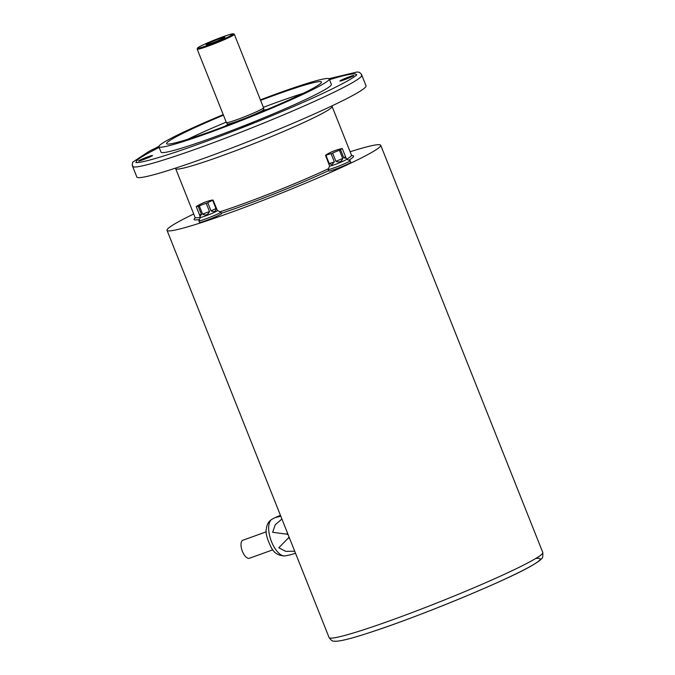 <?xml version="1.0" encoding="UTF-8"?>
<svg xmlns="http://www.w3.org/2000/svg" width="675" height="675" viewBox="0 0 675 675"><rect width="100%" height="100%" fill="white"/><g stroke="black" fill="none" stroke-linecap="round" stroke-linejoin="round"><path stroke-width="1.01" d="M217.384 210.575A9.163 0.616 158.3 0 1 217.418 210.608A9.163 0.616 158.3 0 1 212.338 213.241A9.163 0.616 158.3 0 1 202.989 216.81A9.163 0.616 158.3 0 1 200.382 217.384L199.488 214.76L201.462 214.515L198.205 206.339A49.3 12.369 -112.7 0 0 196.239 206.584L199.488 214.76M196.239 206.584A9.163 0.616 158.3 0 1 196.619 206.314A49.3 35.041 -107.8 0 1 196.678 206.272A50.001 50.001 0 0 1 211.731 200.154A49.3 12.369 67.3 0 1 213.089 200.112A9.163 0.616 158.3 0 1 212.701 200.382A49.3 35.041 72.2 0 0 207.782 202.728A9.163 0.616 158.3 0 1 206.246 203.369A49.3 47.419 -125.4 0 0 199.353 205.968A9.163 0.616 158.3 0 1 198.754 206.162A9.163 0.616 158.3 0 1 198.205 206.339M201.462 214.515L199.952 216.295M217.418 210.608L213.089 200.112M215.958 208.558C215.941 211.477 214.296 212.262 211.039 210.904L215.958 208.558L212.701 200.382M207.782 202.728L211.039 210.904M209.503 211.545C207.917 214.928 205.622 215.797 202.61 214.144L209.503 211.545L206.246 203.369M199.353 205.968L202.61 214.144M346.621 159.216A9.163 0.616 158.3 0 1 346.655 159.249A9.163 0.616 158.3 0 1 341.584 161.89A9.163 0.616 158.3 0 1 332.235 165.459A9.163 0.616 158.3 0 1 329.619 166.033L325.527 155.427A49.3 13.087 -110.6 0 1 326.59 154.516A50.001 50.001 0 0 1 341.634 148.652A49.3 34.518 64.5 0 1 341.828 148.61A9.163 0.616 158.3 0 1 342.276 148.551A49.3 13.087 69.4 0 0 340.571 149.766L343.82 157.942L345.524 156.727L342.276 148.551M334.344 161.907L331.906 164.641L329.223 163.553L334.344 161.907L331.087 153.731A49.3 34.518 -115.5 0 0 325.974 155.377L329.223 163.553M325.974 155.377A9.163 0.616 158.3 0 1 325.527 155.427M345.524 156.727L346.207 158.119L343.82 157.942M340.571 149.766A9.163 0.616 158.3 0 1 340.04 150.019A9.163 0.616 158.3 0 1 339.457 150.297A49.3 47.613 82.8 0 0 332.64 153.149L335.897 161.325L342.714 158.473L339.457 150.297M342.714 158.473C341.643 161.747 339.365 162.7 335.897 161.325M332.64 153.149A9.163 0.616 158.3 0 1 331.087 153.731M241.169 128.107A7.501 0.506 158.3 0 1 248.003 124.858A7.501 0.506 158.3 0 1 255.108 122.563M140.687 160.566A7.501 0.506 158.3 0 1 138.552 161.038A7.501 0.506 158.3 0 1 145.336 157.79A7.501 0.506 158.3 0 1 152.491 155.486A7.501 0.506 158.3 0 1 148.34 157.646A7.501 0.506 158.3 0 1 140.687 160.566M342.048 80.553A7.501 0.506 158.3 0 1 339.913 81.025A7.501 0.506 158.3 0 1 346.697 77.777A7.501 0.506 158.3 0 1 353.852 75.473A7.501 0.506 158.3 0 1 349.701 77.633A7.501 0.506 158.3 0 1 342.048 80.553M361.606 74.9A123.339 8.319 158.3 0 1 361.8 75.153L366.027 85.784A123.339 8.319 158.3 0 1 297.726 121.247A123.339 8.319 158.3 0 1 171.939 169.298A123.339 8.319 158.3 0 1 136.831 176.993L132.604 166.362A123.339 8.319 158.3 0 1 132.562 166.042M361.8 75.153A123.339 8.319 158.3 0 1 361.741 75.786A123.339 8.319 158.3 0 1 289.929 112.151A123.339 8.319 158.3 0 1 167.712 158.676A123.339 8.319 158.3 0 1 133.068 166.784A123.339 8.319 158.3 0 1 132.604 166.362M137.413 162.582A118.336 7.982 158.3 0 1 136.249 162.008A118.336 7.982 158.3 0 1 159.165 147.462M329.51 79.675A118.336 7.982 158.3 0 1 356.155 74.503A118.336 7.982 158.3 0 1 355.708 75.718M260.407 99.849A91.673 6.176 158.3 0 1 329.223 78.95L331.374 84.358A91.673 6.176 158.3 0 1 280.614 110.717A91.673 6.176 158.3 0 1 187.127 146.433A91.673 6.176 158.3 0 1 161.03 152.153L158.878 146.745A91.673 6.176 158.3 0 1 223.239 114.64M260.618 100.381A83.337 5.619 158.3 0 1 321.486 82.029A83.337 5.619 158.3 0 1 275.332 105.992A83.337 5.619 158.3 0 1 190.342 138.459A83.337 5.619 158.3 0 1 166.615 143.657A83.337 5.619 158.3 0 1 223.45 115.172M187.667 139.312A83.337 5.619 158.3 0 1 226.218 122.124M263.385 107.333A83.337 5.619 158.3 0 1 303.193 93.336M329.223 78.95A91.673 6.176 158.3 0 1 278.463 105.308A91.673 6.176 158.3 0 1 184.975 141.024A91.673 6.176 158.3 0 1 158.878 146.745M262.946 111.232A19.583 1.316 -21.7 0 0 264.094 110.244L263.79 109.477A19.583 1.316 158.3 0 1 263.79 109.493A19.583 1.316 158.3 0 1 246.08 117.939A19.583 1.316 158.3 0 1 227.399 123.972A19.583 1.316 158.3 0 1 227.391 123.947L227.694 124.723A19.583 1.316 -21.7 0 0 229.205 124.656M221.906 37.927A9.998 0.675 158.3 0 1 224.758 37.328A9.998 0.675 158.3 0 1 215.705 41.622A9.998 0.675 158.3 0 1 206.179 44.719A9.998 0.675 158.3 0 1 211.537 41.892A9.998 0.675 158.3 0 1 221.906 37.927M263.79 109.493L263.562 107.789A20.005 1.35 158.3 0 1 263.562 107.789A20.005 1.35 158.3 0 1 245.472 116.421A20.005 1.35 158.3 0 1 226.403 122.58A20.005 1.35 158.3 0 1 226.387 122.563L197.184 49.165L197.539 47.967C197.598 47.959 197.21 47.545 206.457 43.36L227.863 35.083L233.542 33.775L234.352 34.374A20.005 1.35 158.3 0 1 216.262 43.023A20.005 1.35 158.3 0 1 197.184 49.165M217.409 210.583L220.835 212.051A11.838 0.802 158.3 0 1 220.877 212.093L221.493 213.637A11.838 0.802 158.3 0 1 214.937 217.038A11.838 0.802 158.3 0 1 202.871 221.653A11.838 0.802 158.3 0 1 199.505 222.387L198.889 220.843A11.838 0.802 158.3 0 1 198.897 220.784L200.374 217.367M346.646 159.232L350.072 160.701A11.838 0.802 158.3 0 1 350.114 160.734L350.73 162.278A11.838 0.802 158.3 0 1 344.183 165.687A11.838 0.802 158.3 0 1 332.108 170.294A11.838 0.802 158.3 0 1 328.742 171.037L328.126 169.484A11.838 0.802 158.3 0 1 328.134 169.425L329.611 166.008M193.708 214A115.003 7.754 -21.7 0 0 167.012 230.31A115.003 7.754 -21.7 0 0 199.758 223.138A115.003 7.754 -21.7 0 0 317.048 178.327A115.003 7.754 -21.7 0 0 380.725 145.26A115.003 7.754 -21.7 0 0 350.123 151.757M350.114 160.734A11.838 0.802 158.3 0 1 343.567 164.143A11.838 0.802 158.3 0 1 331.493 168.75A11.838 0.802 158.3 0 1 328.126 169.484M220.877 212.093A11.838 0.802 158.3 0 1 214.329 215.494A11.838 0.802 158.3 0 1 202.255 220.101A11.838 0.802 158.3 0 1 198.889 220.843M249.691 558.124A9.585 4.253 -109.8 0 1 249.396 558.259A9.585 4.253 -109.8 0 1 242.148 550.682A9.585 4.253 -109.8 0 1 242.907 540.219L266.288 531.816M289.811 554.951L295.54 553.272M280.783 516.189L275.02 517.649L280.437 515.329M287.997 534.322L272.649 532.305L275.198 524.779L281.914 519.024M294.722 551.213L285.736 551.365L278.826 547.763L289.145 537.207M224.674 126.368L227.669 124.656A23.667 1.595 -21.7 0 0 224.826 126.318M267.275 109.418A23.667 1.595 -21.7 0 0 264.068 110.177M263.655 110.767A20.419 1.375 158.3 0 1 264.372 110.633M227.762 125.204A20.419 1.375 158.3 0 1 228.378 124.799M227.812 35.108A19.17 1.291 -21.7 0 0 198.163 47.512A19.17 1.291 -21.7 0 0 220.404 40.382A19.17 1.291 -21.7 0 0 227.812 35.108M346.714 159.258A84.172 5.678 -21.7 0 0 351.464 155.115L332.092 106.447A84.172 5.678 158.3 0 1 285.483 130.646A84.172 5.678 158.3 0 1 199.648 163.443A84.172 5.678 158.3 0 1 175.686 168.691L195.05 217.358A84.172 5.678 -21.7 0 0 200.357 217.316M220.134 211.748A84.172 5.678 -21.7 0 0 328.438 168.725M199.454 219.485A85.835 5.788 158.3 0 1 195.134 217.949M351.81 155.604A85.835 5.788 158.3 0 1 348.907 160.194M328.59 170.657A85.835 5.788 158.3 0 1 221.349 213.266M535.663 558.529A110.227 7.433 158.3 0 1 491.501 585.174A110.227 7.433 158.3 0 1 366.736 633.521M361.808 630.357A115.003 7.754 -21.7 0 0 479.098 585.554A115.003 7.754 -21.7 0 0 542.784 552.487C543.021 556.546 542.54 558.689 541.342 558.925C541.097 559.17 540.346 560.722 530.727 566.232C503.677 581.842 413.573 618.764 366.559 633.58C351.835 638.347 341.736 640.904 336.268 641.25L333.998 641.157C332.513 641.377 330.877 640.17 329.071 637.529A115.003 7.754 -21.7 0 0 361.808 630.357M275.012 517.649L272.033 519.244A19.508 8.665 70.2 0 0 270.996 540.304A19.508 8.665 70.2 0 0 285.204 555.879L289.853 554.943M289.887 539.08L288.638 537.401M287.483 534.482L287.179 532.263M346.207 158.119L346.655 159.249M133.481 166.911L132.216 165.4L132.637 162.236L148.694 151.546L158.878 146.374M328.97 78.688L357.202 71.98L359.412 72.335L361.429 74.216L361.53 76.157M356.78 74.672C356.51 75.406 353.405 77.507 347.473 80.983C332.26 89.429 307.876 100.676 274.303 114.708C237.279 130.148 195.547 145.817 168.176 154.558C153.326 159.3 143.303 161.958 138.122 162.523L135.92 162.565M136.249 162.008L136.493 162.616M356.155 74.503L356.4 75.102M263.554 107.772L234.352 34.374M227.399 123.972L226.403 122.58M228.412 124.799L227.863 125.17M227.644 125.347L227.694 124.723M264.094 110.244L264.558 110.658M264.279 110.675L263.621 110.784M267.418 109.358L264.06 110.168M167.012 230.31L329.071 637.529M380.725 145.26L542.784 552.487M351.464 155.115L352.063 155.756M195.05 218.236L195.05 217.358M332.092 106.447L331.906 105.899M175.441 168.168L175.686 168.691M272.776 549.847L249.396 558.259M272.033 519.244C268.709 521.176 266.819 524.382 266.372 528.879C265.3 532.727 267.055 539.182 271.637 548.243C274.463 553.39 278.994 555.938 285.204 555.879"/></g></svg>
